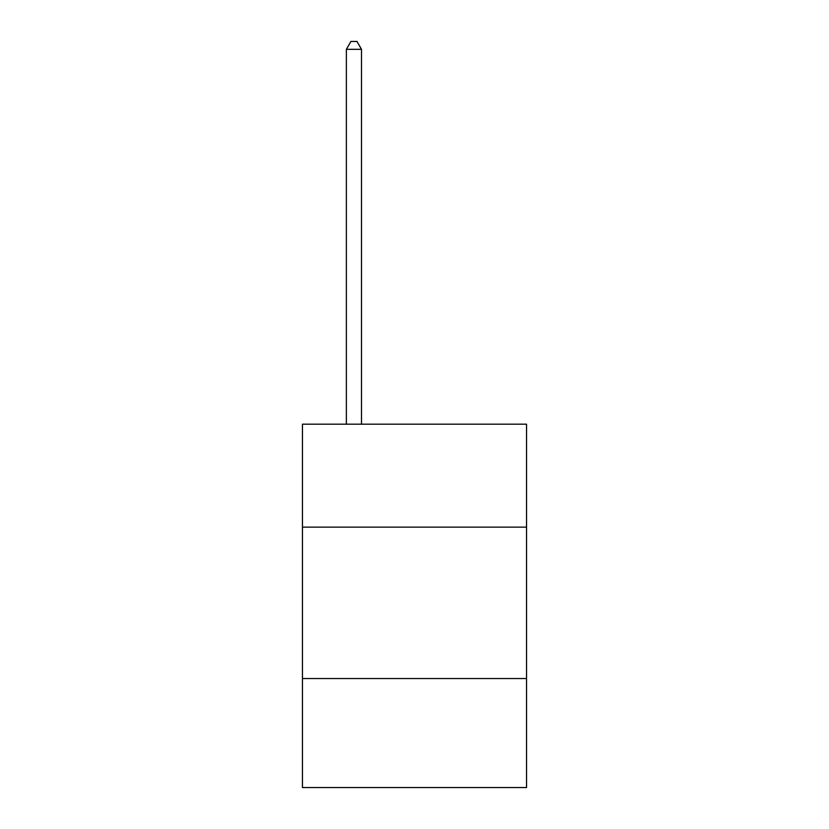<?xml version="1.0" encoding="UTF-8"?>
<svg xmlns="http://www.w3.org/2000/svg" width="829" height="829" viewBox="0 0 829 829"><rect width="100%" height="100%" fill="white"/><g stroke="black" fill="none" stroke-linecap="round" stroke-linejoin="round"><path stroke-width="1.24" d="M526.539 527.14L526.539 424.189L302.461 424.189L302.461 527.14L526.539 527.14L526.539 787.55L302.461 787.55L302.461 527.14M526.539 678.547L302.461 678.547M361.506 424.189L361.506 49.325L346.367 49.325L346.367 424.189M346.367 49.325L350.916 41.45L356.967 41.45L361.506 49.325"/></g></svg>
